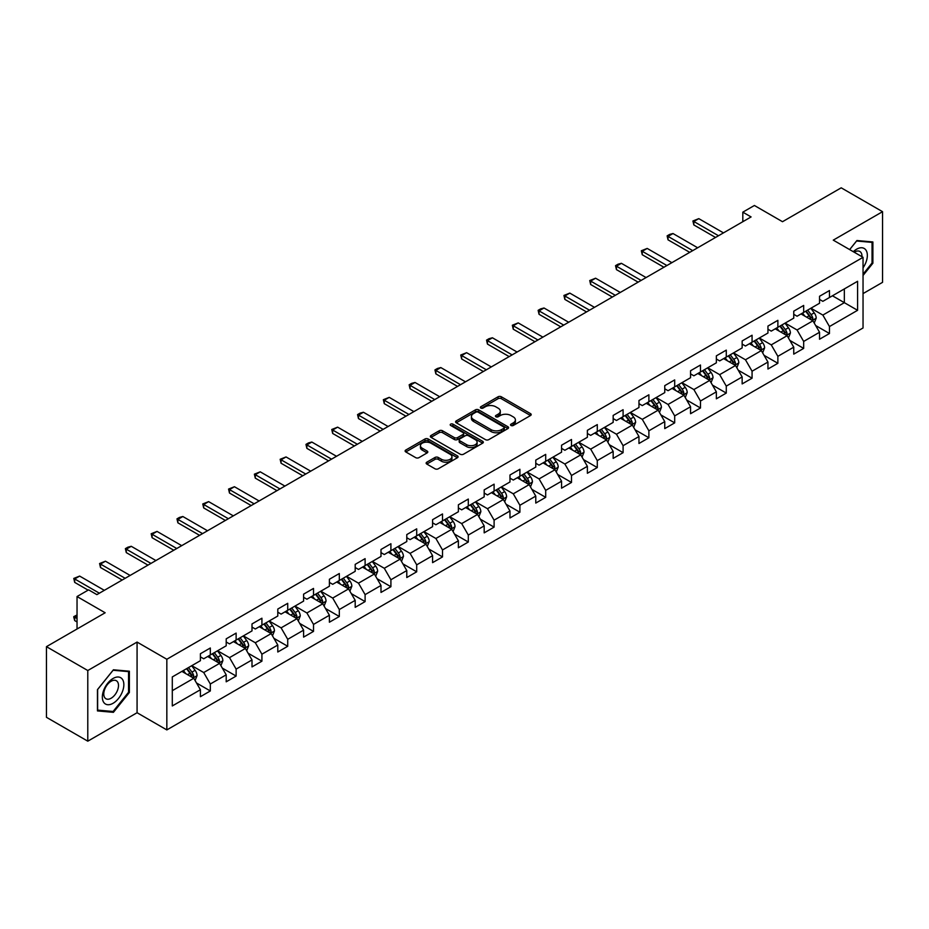 <?xml version="1.0" encoding="UTF-8"?>
<svg xmlns="http://www.w3.org/2000/svg" width="929" height="929" viewBox="0 0 929 929"><rect width="100%" height="100%" fill="white"/><g stroke="black" fill="none" stroke-linecap="round" stroke-linejoin="round"><path stroke-width="1.39" d="M511.02 425.482A1.603 0.929 0 0 0 513.284 425.482L530.529 415.518A2.299 1.324 0 0 0 531.202 414.589A2.299 1.324 0 0 0 530.529 413.649L501.312 396.776A2.299 1.324 0 0 0 498.072 396.776L480.827 406.739A1.603 0.929 0 0 0 480.351 407.39A1.603 0.929 0 0 0 480.827 408.052A1.603 0.929 0 0 0 483.092 408.052L485.333 406.763A7.351 4.239 0 0 1 495.714 406.763L498.153 408.168A7.351 4.239 0 0 1 500.301 411.164A7.351 4.239 0 0 1 498.153 414.16L495.923 415.449A1.603 0.929 0 0 0 495.447 416.111A1.603 0.929 0 0 0 495.923 416.761A1.603 0.929 0 0 0 498.188 416.761L500.429 415.472A7.351 4.239 0 0 1 510.811 415.472L513.249 416.877A7.351 4.239 0 0 1 515.398 419.873A7.351 4.239 0 0 1 513.249 422.881L511.02 424.17A1.603 0.929 0 0 0 510.544 424.82A1.603 0.929 0 0 0 511.02 425.482L511.02 424.17M426.806 462.189A2.299 1.324 0 0 0 426.144 463.13A2.299 1.324 0 0 0 426.806 464.07L435.004 468.797A2.299 1.324 0 0 0 438.256 468.797L457.405 457.742A2.299 1.324 0 0 0 458.078 456.801A2.299 1.324 0 0 0 457.405 455.86L428.188 438.999A2.299 1.324 0 0 0 424.948 438.999L405.787 450.054A2.299 1.324 0 0 0 405.114 450.995A2.299 1.324 0 0 0 405.787 451.924L415.693 457.649A2.299 1.324 0 0 0 418.944 457.649L427.131 452.911A2.299 1.324 0 0 0 427.804 451.982A2.299 1.324 0 0 0 427.131 451.041L422.231 448.208A6.143 3.542 0 0 1 420.431 445.699A6.143 3.542 0 0 1 424.216 442.425A6.143 3.542 0 0 1 430.905 443.191L450.147 454.293A6.143 3.542 0 0 1 451.947 456.801A6.143 3.542 0 0 1 448.15 460.076A6.143 3.542 0 0 1 441.461 459.309L438.256 457.463A2.299 1.324 0 0 0 435.004 457.463L426.806 462.189L426.806 464.07L435.004 459.367L435.004 457.463M863.041 293.599L882.55 282.335L882.55 211.684L841.209 187.821L782.497 221.706L754.394 205.483L742.817 212.16L751.085 216.933L96.883 594.63L88.615 589.857L77.037 596.546L77.037 629.003M87.79 670.529L87.79 741.179L137.074 712.729L137.074 642.078L87.79 670.529L46.45 646.665L105.151 612.768L77.037 596.546M137.074 642.078L166.837 659.265L863.041 257.321L863.041 327.972L166.837 729.915L166.837 659.265M882.55 211.684L833.267 240.135L863.041 257.321M485.495 439.649A2.299 1.324 0 0 0 488.735 439.649L507.896 428.594A2.299 1.324 0 0 0 508.558 427.654A2.299 1.324 0 0 0 507.896 426.725L478.667 409.852A2.299 1.324 0 0 0 475.427 409.852L456.278 420.907A2.299 1.324 0 0 0 455.605 421.847A2.299 1.324 0 0 0 456.278 422.788L485.495 439.649M451.32 425.83A1.603 0.929 0 0 1 452.946 426.051L452.946 424.147L482.65 441.298A2.299 1.324 0 0 1 483.324 442.227A2.299 1.324 0 0 1 482.65 443.168L463.501 454.223A2.299 1.324 0 0 1 460.25 454.223L431.033 437.362L439.231 432.659L439.231 430.754L431.033 435.48A2.299 1.324 0 0 0 430.359 436.421A2.299 1.324 0 0 0 431.033 437.362L431.033 435.48M439.231 432.659A2.299 1.324 0 0 1 442.471 432.659L442.471 430.754A2.299 1.324 0 0 0 439.231 430.754M442.471 430.754L454.327 437.594A2.299 1.324 0 0 0 457.567 437.594L463.014 434.447A2.299 1.324 0 0 0 463.676 433.518A2.299 1.324 0 0 0 463.014 432.577L450.67 425.459A1.603 0.929 0 0 1 450.205 424.797A1.603 0.929 0 0 1 451.192 423.938A1.603 0.929 0 0 1 452.946 424.147M87.79 741.179L46.45 717.316L46.45 646.665M196.518 682.989L210.326 690.967L210.326 683.999L226.2 674.826L226.2 681.805L236.129 676.068L236.129 669.101L252.003 659.938L252.003 666.906L261.92 661.181L261.92 654.202L277.794 645.04L277.794 652.007L287.723 646.282L287.723 639.315L303.597 630.152L303.597 637.12L313.514 631.395L313.514 624.416L329.4 615.253L329.4 622.221L339.317 616.496L339.317 609.529L355.192 600.355L355.192 607.334L365.109 601.597L365.109 594.63L380.995 585.467L380.995 592.435L390.912 586.71L390.912 579.742L406.786 570.569L406.786 577.536L416.703 571.811L416.703 564.844L432.589 555.681L432.589 562.649L442.506 556.924L442.506 549.945L458.38 540.783L458.38 547.75L468.309 542.025L468.309 535.058L484.183 525.895L484.183 532.863L494.1 527.126L494.1 520.159L509.975 510.996L509.975 517.964L519.903 512.239L519.903 505.271L535.778 496.098L535.778 503.077L545.695 497.34L545.695 490.373L561.569 481.21L561.569 488.178L571.498 482.453L571.498 475.485L587.372 466.312L587.372 473.279L597.289 467.554L597.289 460.587L613.163 451.424L613.163 458.392L623.092 452.667L623.092 445.688L638.966 436.525L638.966 443.493L648.883 437.768L648.883 430.801L664.758 421.627L664.758 428.606L674.686 422.869L674.686 415.902L690.561 406.739L690.561 413.707L700.478 407.982L700.478 401.014L716.352 391.841L716.352 398.82L726.281 393.083L726.281 386.116L742.155 376.953L742.155 383.921L752.072 378.196L752.072 371.217L767.946 362.055L767.946 369.022L777.875 363.297L777.875 356.33L793.749 347.167L793.749 354.135L803.666 348.398L803.666 341.431L819.541 332.268L819.541 339.236L829.469 333.511L829.469 326.543L857.583 310.309L857.583 281.29L844.345 288.919L844.345 302.668L857.583 310.309M210.326 690.967L200.409 696.692L200.409 689.724L172.295 705.959L172.295 676.927L200.409 660.705L200.409 653.726L210.326 648.001L210.326 654.968L226.2 645.806L226.2 638.838L236.129 633.102L236.129 640.081L252.003 630.907L252.003 623.94L261.92 618.215L261.92 625.182L277.794 616.02L277.794 609.052L287.723 603.316L287.723 610.283L303.597 601.121L303.597 594.154L313.514 588.429L313.514 595.396L329.4 586.234L329.4 579.255L339.317 573.53L339.317 580.497L355.192 571.335L355.192 564.367L365.109 558.643L365.109 565.61L380.995 556.436L380.995 549.469L390.912 543.744L390.912 550.711L406.786 541.549L406.786 534.581L416.703 528.845L416.703 535.824L432.589 526.65L432.589 519.683L442.506 513.958L442.506 520.925L458.38 511.763L458.38 504.795L468.309 499.059L468.309 506.026L484.183 496.864L484.183 489.897L494.1 484.172L494.1 491.139L509.975 481.977L509.975 474.998L519.903 469.273L519.903 476.24L535.778 467.078L535.778 460.11L545.695 454.374L545.695 461.353L561.569 452.179L561.569 445.212L571.498 439.487L571.498 446.454L587.372 437.292L587.372 430.324L597.289 424.588L597.289 431.567L613.163 422.393L613.163 415.426L623.092 409.701L623.092 416.668L638.966 407.506L638.966 400.527L648.883 394.802L648.883 401.769L664.758 392.607L664.758 385.64L674.686 379.915L674.686 386.882L690.561 377.708L690.561 370.741L700.478 365.016L700.478 371.983L716.352 362.821L716.352 355.853L726.281 350.117L726.281 357.096L742.155 347.922L742.155 340.955L752.072 335.23L752.072 342.197L767.946 333.035L767.946 326.067L777.875 320.331L777.875 327.298L793.749 318.136L793.749 311.169L803.666 305.444L803.666 312.411L819.541 303.249L819.541 296.27L829.469 290.545L829.469 297.512L857.583 281.29M207.678 656.501L219.592 663.376L203.718 672.538L191.804 665.663M200.409 656.884L203.718 658.789L210.326 654.968M203.718 672.538L210.326 683.999M219.592 663.376L226.2 674.826M233.481 641.602L245.384 648.477L229.509 657.639L217.607 650.764M226.2 641.985L229.509 643.902L236.129 640.081M229.509 657.639L236.129 669.101M245.384 648.477L252.003 659.938M259.284 626.715L271.187 633.59L255.312 642.752L243.398 635.877M252.003 627.098L255.312 629.003L261.92 625.182M255.312 642.752L261.92 654.202M271.187 633.59L277.794 645.04M285.075 611.816L296.978 618.691L281.104 627.853L269.201 620.978M277.794 612.199L281.104 614.104L287.723 610.283M281.104 627.853L287.723 639.315M296.978 618.691L303.597 630.152M310.878 596.917L322.781 603.792L306.907 612.966L294.992 606.091M303.597 597.301L306.907 599.217L313.514 595.396M306.907 612.966L313.514 624.416M322.781 603.792L329.4 615.253M336.67 582.03L348.572 588.905L332.698 598.067L320.795 591.192M329.4 582.413L332.698 584.318L339.317 580.497M332.698 598.067L339.317 609.529M348.572 588.905L355.192 600.355M362.473 567.131L374.375 574.006L358.501 583.18L346.587 576.305M355.192 567.514L358.501 569.431L365.109 565.61M358.501 583.18L365.109 594.63M374.375 574.006L380.995 585.467M388.264 552.244L400.167 559.119L384.292 568.281L372.39 561.406M380.995 552.627L384.292 554.532L390.912 550.711M384.292 568.281L390.912 579.742M400.167 559.119L406.786 570.569M414.067 537.345L425.97 544.22L410.095 553.382L398.193 546.507M406.786 537.728L410.095 539.633L416.703 535.824M410.095 553.382L416.703 564.844M425.97 544.22L432.589 555.681M439.858 522.458L451.761 529.333L435.887 538.495L423.984 531.62M432.589 522.83L435.887 524.746L442.506 520.925M435.887 538.495L442.506 549.945M451.761 529.333L458.38 540.783M465.661 507.559L477.564 514.434L461.69 523.596L449.787 516.721M458.38 507.942L461.69 509.847L468.309 506.026M461.69 523.596L468.309 535.058M477.564 514.434L484.183 525.895M491.453 492.66L503.367 499.535L487.481 508.709L475.578 501.834M484.183 493.044L487.481 494.96L494.1 491.139M487.481 508.709L494.1 520.159M503.367 499.535L509.975 510.996M517.256 477.773L529.158 484.648L513.284 493.81L501.381 486.935M509.975 478.156L513.284 480.061L519.903 476.24M513.284 493.81L519.903 505.271M529.158 484.648L535.778 496.098M543.047 462.874L554.961 469.749L539.075 478.911L527.173 472.048M535.778 463.257L539.075 465.174L545.695 461.353M539.075 478.911L545.695 490.373M554.961 469.749L561.569 481.21M568.85 447.987L580.753 454.862L564.878 464.024L552.976 457.149M561.569 448.37L564.878 450.275L571.498 446.454M564.878 464.024L571.498 475.485M580.753 454.862L587.372 466.312M594.641 433.088L606.556 439.963L590.681 449.125L578.767 442.25M587.372 433.471L590.681 435.376L597.289 431.567M590.681 449.125L597.289 460.587M606.556 439.963L613.163 451.424M620.444 418.189L632.347 425.064L616.473 434.238L604.57 427.363M613.163 418.573L616.473 420.489L623.092 416.668M616.473 434.238L623.092 445.688M632.347 425.064L638.966 436.525M646.236 403.302L658.15 410.177L642.276 419.339L630.361 412.464M638.966 403.685L642.276 405.59L648.883 401.769M642.276 419.339L648.883 430.801M658.15 410.177L664.758 421.627M672.039 388.403L683.941 395.278L668.067 404.452L656.164 397.577M664.758 388.786L668.067 390.703L674.686 386.882M668.067 404.452L674.686 415.902M683.941 395.278L690.561 406.739M697.83 373.516L709.744 380.391L693.87 389.553L681.956 382.678M690.561 373.899L693.87 375.804L700.478 371.983M693.87 389.553L700.478 401.014M709.744 380.391L716.352 391.841M723.633 358.617L735.536 365.492L719.661 374.654L707.759 367.779M716.352 359L719.661 360.905L726.281 357.096M719.661 374.654L726.281 386.116M735.536 365.492L742.155 376.953M749.424 343.73L761.339 350.605L745.464 359.767L733.55 352.892M742.155 344.102L745.464 346.018L752.072 342.197M745.464 359.767L752.072 371.217M761.339 350.605L767.946 362.055M775.227 328.831L787.13 335.706L771.256 344.868L759.353 337.993M767.946 329.214L771.256 331.119L777.875 327.298M771.256 344.868L777.875 356.33M787.13 335.706L793.749 347.167M801.019 313.932L812.933 320.807L797.059 329.981L785.144 323.106M793.749 314.316L797.059 316.232L803.666 312.411M797.059 329.981L803.666 341.431M812.933 320.807L819.541 332.268M832.442 295.794L844.345 302.668L822.85 315.082L810.947 308.207M819.541 299.428L822.85 301.333L829.469 297.512M822.85 315.082L829.469 326.543M137.074 712.729L166.837 729.915M742.817 212.16L742.817 221.706M172.295 690.677L193.789 678.263L181.887 671.388M193.789 678.263L200.409 689.724M815.662 325.533L829.469 333.511M789.859 340.432L803.666 348.398M764.068 355.331L777.875 363.297M738.265 370.218L752.072 378.196M712.473 385.117L726.281 393.083M686.67 400.004L700.478 407.982M660.879 414.903L674.686 422.869M635.076 429.79L648.883 437.768M609.285 444.689L623.092 452.667M583.482 459.588L597.289 467.554M557.69 474.475L571.498 482.453M531.887 489.374L545.695 497.34M506.084 504.261L519.903 512.239M480.293 519.16L494.1 527.126M454.49 534.059L468.309 542.025M428.699 548.946L442.506 556.924M402.896 563.845L416.703 571.811M377.104 578.732L390.912 586.71M351.301 593.631L365.109 601.597M325.51 608.518L339.317 616.496M299.707 623.417L313.514 631.395M273.916 638.316L287.723 646.282M248.113 653.203L261.92 661.181M222.321 668.102L236.129 676.068M863.041 275.472L872.877 263.232L872.877 241.958L856.921 240.53L849.64 249.587M97.464 710.917L113.419 712.334L129.386 692.488L129.386 671.214L113.419 669.786L97.464 689.632L97.464 710.917M872.052 262.756L872.877 263.232M128.55 692.012L129.386 692.488M111.735 711.37L113.419 712.334M511.658 425.703L513.249 424.785A7.351 4.239 0 0 0 515.398 421.789L515.398 419.873M500.301 411.164L500.301 413.068A7.351 4.239 0 0 1 498.153 416.076L496.562 416.993M530.505 415.542L501.312 398.692A2.299 1.324 0 0 0 498.072 398.692L481.466 408.272M507.896 426.725L507.896 428.594L478.667 411.756A2.299 1.324 0 0 0 475.427 411.756L456.302 422.8M503.832 428.315A1.603 0.929 0 0 0 504.308 427.654A1.603 0.929 0 0 0 503.832 427.003L478.191 412.197A1.603 0.929 0 0 0 475.915 412.197L473.558 413.556A7.351 4.239 0 0 0 471.409 416.552A7.351 4.239 0 0 0 473.558 419.548L491.093 429.674A7.351 4.239 0 0 0 501.474 429.674L503.832 428.315L503.832 430.22A1.603 0.929 0 0 0 504.308 429.57L504.308 427.654M471.409 416.552L471.409 418.456A7.351 4.239 0 0 0 473.558 421.464L473.558 419.548M503.832 430.22L501.474 431.579A7.351 4.239 0 0 1 491.093 431.579L473.558 421.464M442.471 432.659L454.327 439.498A2.299 1.324 0 0 0 457.567 439.498L463.014 436.363A2.299 1.324 0 0 0 463.676 435.422L463.676 433.518M452.946 426.051L482.615 443.179M466.625 444.689A6.143 3.542 0 0 0 473.314 445.455A6.143 3.542 0 0 0 477.1 442.181A6.143 3.542 0 0 0 475.3 439.672L468.53 435.759A2.299 1.324 0 0 0 465.278 435.759L459.843 438.906A2.299 1.324 0 0 0 459.17 439.835A2.299 1.324 0 0 0 459.843 440.776L466.625 444.689L466.625 446.594A6.143 3.542 0 0 0 473.314 447.372A6.143 3.542 0 0 0 477.1 444.097L477.1 442.181M459.17 439.835L459.17 441.751A2.299 1.324 0 0 0 459.843 442.692L459.843 440.776M466.625 446.594L459.843 442.692M451.947 456.801L451.947 458.717A6.143 3.542 0 0 1 448.15 461.992A6.143 3.542 0 0 1 441.461 461.214L438.256 459.367A2.299 1.324 0 0 0 435.004 459.367M420.431 445.699L420.431 447.604A6.143 3.542 0 0 0 422.231 450.112L422.231 448.208M427.108 452.934L422.231 450.112M457.382 457.753L428.188 440.903A2.299 1.324 0 0 0 424.948 440.903L405.822 451.947M814.234 323.071L816.208 318.113A6.201 3.577 -120 0 0 814.222 312.841L810.808 308.289M804.862 316.15L802.54 313.061M811.969 320.261L812.863 318.38A6.201 3.577 -120 0 0 811.087 314.652L807.673 310.1M806.117 310.994L809.902 316.046A3.159 1.823 60 0 1 810.483 317.01L812.863 318.38M805.687 311.25L809.101 315.802A6.201 3.577 60 0 1 810.878 319.53M718.5 235.745L693.835 221.497L693.835 224.934L692.918 220.974L698.794 218.64L723.47 232.877M715.527 237.464L693.835 224.934M698.794 218.64L693.835 221.497L692.918 220.974M863.041 267.819A15.201 8.779 120 0 0 865.898 262.454A15.201 8.779 120 0 0 864.957 248.995A15.201 8.779 120 0 0 853.298 251.701M871.019 241.795L872.052 242.388L872.052 263L863.041 274.206M849.675 249.599L856.584 241.006L872.052 242.388M861.973 256.706A10.405 6.004 120 0 0 859.836 251.469A10.405 6.004 120 0 0 854.227 252.235M113.094 703.276A15.201 8.779 120 0 0 123.847 684.661A15.201 8.779 120 0 0 113.094 678.46A15.201 8.779 120 0 0 102.341 697.075A15.201 8.779 120 0 0 113.094 703.276M111.132 698.236A10.405 6.004 120 0 0 117.937 689.063A10.405 6.004 120 0 0 116.334 680.725A10.405 6.004 120 0 0 111.132 681.247A10.405 6.004 120 0 0 104.338 690.41A10.405 6.004 120 0 0 105.929 698.747A10.405 6.004 120 0 0 111.132 698.236M97.626 689.492L113.094 670.25L128.55 671.632L128.55 692.256L113.094 711.486L97.626 710.104L97.626 689.492M127.528 671.04L128.55 671.632M788.442 337.97L790.405 333.012A6.201 3.577 -120 0 0 788.431 327.74L785.017 323.176M779.071 331.049L776.749 327.949M786.178 335.148L787.06 333.279A6.201 3.577 -120 0 0 785.284 329.551L781.87 324.987M780.325 325.893L784.111 330.945A3.159 1.823 60 0 1 784.68 331.908L787.06 333.279M779.884 326.137L783.298 330.701A6.201 3.577 60 0 1 785.075 334.417M762.639 352.857L764.613 347.911A6.201 3.577 -120 0 0 762.628 342.627L759.214 338.075M753.268 345.936L750.946 342.847M760.375 350.047L761.257 348.166A6.201 3.577 -120 0 0 759.492 344.438L756.078 339.886M754.522 340.78L758.308 345.843A3.159 1.823 60 0 1 758.888 346.796L761.257 348.166M754.093 341.036L757.507 345.588A6.201 3.577 60 0 1 759.283 349.316M692.709 250.633L668.032 236.396L668.032 239.833L667.127 235.873L669.6 234.433L672.991 233.527L697.667 247.776M689.736 252.351L668.032 239.833M672.991 233.527L668.032 236.396L667.127 235.873M666.906 265.531L642.241 251.283L642.241 254.72L641.324 250.76L647.199 248.426L671.876 262.663M663.933 267.25L642.241 254.72M647.199 248.426L642.241 251.283L641.324 250.76M736.848 367.756L738.81 362.798A6.201 3.577 -120 0 0 736.836 357.526L733.422 352.962M727.465 360.835L725.154 357.746M734.584 364.934L735.466 363.065A6.201 3.577 -120 0 0 733.689 359.337L730.275 354.785M728.731 355.679L732.516 360.731A3.159 1.823 60 0 1 733.086 361.695L735.466 363.065M728.29 355.923L731.704 360.487A6.201 3.577 60 0 1 733.48 364.214M711.045 382.655L713.019 377.697A6.201 3.577 -120 0 0 711.033 372.413L707.619 367.861M701.674 375.734L699.351 372.634M708.781 379.833L709.663 377.964A6.201 3.577 -120 0 0 707.898 374.236L704.484 369.672M702.928 370.566L706.714 375.63A3.159 1.823 60 0 1 707.294 376.582L709.663 377.964M702.498 370.822L705.912 375.374A6.201 3.577 60 0 1 707.689 379.102M685.254 397.542L687.216 392.584A6.201 3.577 -120 0 0 685.242 387.312L681.828 382.76M675.871 390.621L673.56 387.532M682.989 394.732L683.872 392.851A6.201 3.577 -120 0 0 682.095 389.123L678.681 384.571M677.136 385.465L680.922 390.517A3.159 1.823 60 0 1 681.491 391.481L683.872 392.851M676.695 385.709L680.109 390.273A6.201 3.577 60 0 1 681.886 394.001M641.115 280.43L616.438 266.182L616.438 269.619L615.532 265.659L618.006 264.219L621.396 263.313L646.073 277.562M638.142 282.149L616.438 269.619M621.396 263.313L616.438 266.182L615.532 265.659M615.312 295.317L590.647 281.069L590.647 284.506L589.729 280.546L595.605 278.212L620.282 292.449M612.339 297.036L590.647 284.506M595.605 278.212L590.647 281.069L589.729 280.546M589.52 310.216L564.844 295.968L564.844 299.405L563.938 295.445L569.802 293.099L594.479 307.348M586.536 311.935L564.844 299.405M569.802 293.099L564.844 295.968L563.938 295.445M563.717 325.104L539.052 310.867L539.052 314.304L538.135 310.332L540.62 308.904L544.011 307.998L568.687 322.247M560.744 326.822L539.052 314.304M544.011 307.998L539.052 310.867L538.135 310.332M537.926 340.002L513.249 325.754L513.249 329.191L512.343 325.231L518.208 322.897L542.884 337.134M534.941 341.721L513.249 329.191M518.208 322.897L513.249 325.754L512.343 325.231M512.123 354.89L487.458 340.653L487.458 344.09L486.541 340.13L489.026 338.69L492.416 337.784L517.081 352.033M509.15 356.608L487.458 344.09M492.416 337.784L487.458 340.653L486.541 340.13M486.331 369.788L461.655 355.54L461.655 358.977L460.749 355.017L466.613 352.683L491.29 366.92M483.347 371.507L461.655 358.977M466.613 352.683L461.655 355.54L460.749 355.017M460.529 384.687L435.864 370.439L435.864 373.876L434.946 369.916L437.431 368.476L440.822 367.57L465.487 381.819M457.556 386.406L435.864 373.876M440.822 367.57L435.864 370.439L434.946 369.916M434.737 399.575L410.061 385.338L410.061 388.775L409.155 384.803L411.628 383.375L415.019 382.469L439.696 396.718M431.753 401.293L410.061 388.775M415.019 382.469L410.061 385.338L409.155 384.803M408.934 414.473L384.269 400.225L384.269 403.662L383.352 399.702L389.228 397.357L413.893 411.605M405.961 416.192L384.269 403.662M389.228 397.357L384.269 400.225L383.352 399.702M383.143 429.361L358.466 415.124L358.466 418.561L357.56 414.601L360.034 413.161L363.425 412.255L388.101 426.504M380.158 431.079L358.466 418.561M363.425 412.255L358.466 415.124L357.56 414.601M357.34 444.259L332.663 430.011L332.663 433.448L331.758 429.488L337.633 427.154L362.298 441.391M354.367 445.978L332.663 433.448M337.633 427.154L332.663 430.011L331.758 429.488M331.548 459.158L306.872 444.91L306.872 448.347L305.966 444.387L308.44 442.947L311.83 442.041L336.507 456.29M328.564 460.877L306.872 448.347M311.83 442.041L306.872 444.91L305.966 444.387M305.746 474.045L281.069 459.797L281.069 463.234L280.163 459.274L286.039 456.94L310.704 471.177M302.773 475.764L281.069 463.234M286.039 456.94L281.069 459.797L280.163 459.274M279.954 488.944L255.278 474.696L255.278 478.133L254.372 474.173L260.236 471.827L284.913 486.076M276.97 490.663L255.278 478.133M260.236 471.827L255.278 474.696L254.372 474.173M254.151 503.832L229.475 489.595L229.475 493.032L228.569 489.06L234.445 486.726L259.11 500.975M251.178 505.55L229.475 493.032M234.445 486.726L229.475 489.595L228.569 489.06M228.36 518.73L203.683 504.482L203.683 507.919L202.777 503.959L208.642 501.625L233.318 515.862M225.375 520.449L203.683 507.919M208.642 501.625L203.683 504.482L202.777 503.959M202.557 533.618L177.88 519.381L177.88 522.818L176.974 518.858L179.46 517.418L182.85 516.512L207.515 530.761M199.584 535.336L177.88 522.818M182.85 516.512L177.88 519.381L176.974 518.858M659.451 412.441L661.425 407.483A6.201 3.577 -120 0 0 659.439 402.211L656.025 397.647M650.079 405.52L647.757 402.42M657.186 409.619L658.069 407.75A6.201 3.577 -120 0 0 656.304 404.022L652.89 399.458M651.334 400.364L655.119 405.416A3.159 1.823 60 0 1 655.7 406.368L658.069 407.75M650.904 400.608L654.318 405.16A6.201 3.577 60 0 1 656.095 408.888M633.659 427.328L635.622 422.381A6.201 3.577 -120 0 0 633.648 417.098L630.234 412.546M624.276 420.407L621.966 417.318M631.395 424.518L632.277 422.637A6.201 3.577 -120 0 0 630.501 418.909L627.087 414.357M625.542 415.251L629.328 420.303A3.159 1.823 60 0 1 629.897 421.267L632.277 422.637M625.101 415.507L628.515 420.059A6.201 3.577 60 0 1 630.292 423.787M607.856 442.227L609.819 437.269A6.201 3.577 -120 0 0 607.845 431.997L604.431 427.433M598.485 435.306L596.163 432.206M605.592 439.405L606.474 437.536A6.201 3.577 -120 0 0 604.709 433.808L601.295 429.256M599.739 430.15L603.525 435.202A3.159 1.823 60 0 1 604.094 436.166L606.474 437.536M599.31 430.394L602.724 434.958A6.201 3.577 60 0 1 604.489 438.685M582.065 457.114L584.027 452.168A6.201 3.577 -120 0 0 582.053 446.884L578.639 442.332M572.682 450.205L570.371 447.104M579.789 454.304L580.683 452.423A6.201 3.577 -120 0 0 578.906 448.707L575.492 444.143M573.936 445.037L577.733 450.101A3.159 1.823 60 0 1 578.302 451.053L580.683 452.423M573.507 445.293L576.921 449.845A6.201 3.577 60 0 1 578.697 453.573M556.262 472.013L558.224 467.055A6.201 3.577 -120 0 0 556.25 461.783L552.836 457.231M546.891 465.092L544.568 462.003M553.998 469.203L554.88 467.322A6.201 3.577 -120 0 0 553.115 463.594L549.701 459.042M548.145 459.936L551.931 464.988A3.159 1.823 60 0 1 552.5 465.952L554.88 467.322M547.715 460.18L551.129 464.744A6.201 3.577 60 0 1 552.894 468.471M530.471 486.912L532.433 481.954A6.201 3.577 -120 0 0 530.459 476.67L527.045 472.118M521.088 479.991L518.777 476.891M528.195 484.09L529.089 482.221A6.201 3.577 -120 0 0 527.312 478.493L523.898 473.929M522.342 474.835L526.139 479.887A3.159 1.823 60 0 1 526.708 480.839L529.089 482.221M521.912 475.079L525.326 479.631A6.201 3.577 60 0 1 527.103 483.359M504.668 501.799L506.63 496.841A6.201 3.577 -120 0 0 504.656 491.569L501.242 487.017M495.296 494.878L492.974 491.789M502.403 498.989L503.286 497.108A6.201 3.577 -120 0 0 501.521 493.38L498.107 488.828M496.55 489.722L500.336 494.774A3.159 1.823 60 0 1 500.905 495.738L503.286 497.108M496.121 489.978L499.535 494.53A6.201 3.577 60 0 1 501.3 498.258M478.876 516.698L480.839 511.74A6.201 3.577 -120 0 0 478.865 506.468L475.451 501.904M469.493 509.777L467.182 506.677M476.6 513.876L477.494 512.007A6.201 3.577 -120 0 0 475.718 508.279L472.304 503.715M470.748 504.621L474.533 509.673A3.159 1.823 60 0 1 475.114 510.636L477.494 512.007M470.318 504.865L473.732 509.417A6.201 3.577 60 0 1 475.509 513.145M453.073 531.585L455.036 526.638A6.201 3.577 -120 0 0 453.062 521.355L449.648 516.803M443.702 524.664L441.38 521.575M450.809 528.775L451.691 526.894A6.201 3.577 -120 0 0 449.926 523.166L446.512 518.614M444.956 519.508L448.742 524.571A3.159 1.823 60 0 1 449.311 525.524L451.691 526.894M444.526 519.764L447.941 524.316A6.201 3.577 60 0 1 449.706 528.044M427.27 546.484L429.244 541.526A6.201 3.577 -120 0 0 427.27 536.254L423.856 531.69M417.899 539.563L415.588 536.474M425.006 543.662L425.9 541.793A6.201 3.577 -120 0 0 424.123 538.065L420.709 533.513M419.153 534.407L422.939 539.459A3.159 1.823 60 0 1 423.519 540.423L425.9 541.793M418.724 534.651L422.138 539.215A6.201 3.577 60 0 1 423.914 542.942M401.479 561.383L403.441 556.425A6.201 3.577 -120 0 0 401.467 551.141L398.053 546.589M392.108 554.462L389.785 551.361M399.215 558.561L400.097 556.692A6.201 3.577 -120 0 0 398.32 552.964L394.918 548.4M393.362 549.294L397.147 554.358A3.159 1.823 60 0 1 397.717 555.31L400.097 556.692M392.932 549.55L396.346 554.102A6.201 3.577 60 0 1 398.111 557.83M375.676 576.27L377.65 571.312A6.201 3.577 -120 0 0 375.676 566.04L372.262 561.488M366.305 569.349L363.994 566.26M373.412 573.46L374.306 571.579A6.201 3.577 -120 0 0 372.529 567.851L369.115 563.299M367.559 564.193L371.345 569.245A3.159 1.823 60 0 1 371.925 570.209L374.306 571.579M367.129 564.437L370.543 569.001A6.201 3.577 60 0 1 372.32 572.728M349.885 591.169L351.847 586.211A6.201 3.577 -120 0 0 349.873 580.939L346.459 576.375M340.513 584.248L338.191 581.148M347.62 588.347L348.503 586.478A6.201 3.577 -120 0 0 346.726 582.75L343.324 578.186M341.767 579.092L345.553 584.144A3.159 1.823 60 0 1 346.122 585.096L348.503 586.478M341.338 579.336L344.752 583.888A6.201 3.577 60 0 1 346.517 587.616M324.082 606.056L326.056 601.109A6.201 3.577 -120 0 0 324.07 595.826L320.668 591.274M314.71 599.135L312.399 596.046M321.817 603.246L322.711 601.365A6.201 3.577 -120 0 0 320.935 597.637L317.521 593.085M315.965 593.979L319.75 599.031A3.159 1.823 60 0 1 320.331 599.995L322.711 601.365M315.535 594.235L318.949 598.787A6.201 3.577 60 0 1 320.726 602.515M298.29 620.955L300.253 615.997A6.201 3.577 -120 0 0 298.279 610.725L294.865 606.161M288.919 614.034L286.596 610.934M296.026 618.133L296.908 616.264A6.201 3.577 -120 0 0 295.132 612.536L291.718 607.984M290.173 608.878L293.959 613.93A3.159 1.823 60 0 1 294.528 614.893L296.908 616.264M289.743 609.122L293.158 613.686A6.201 3.577 60 0 1 294.923 617.413M272.487 635.842L274.461 630.896A6.201 3.577 -120 0 0 272.476 625.612L269.073 621.06M263.116 628.933L260.794 625.832M270.223 633.032L271.117 631.151A6.201 3.577 -120 0 0 269.34 627.423L265.926 622.871M264.37 623.765L268.156 628.828A3.159 1.823 60 0 1 268.736 629.781L271.117 631.151M263.941 624.021L267.355 628.573A6.201 3.577 60 0 1 269.131 632.301M176.765 548.516L152.089 534.268L152.089 537.705L151.183 533.745L157.047 531.411L181.724 545.648M173.781 550.235L152.089 537.705M157.047 531.411L152.089 534.268L151.183 533.745M246.696 650.741L248.658 645.783A6.201 3.577 -120 0 0 246.684 640.511L243.27 635.959M237.325 643.82L235.002 640.731M244.432 647.931L245.314 646.05A6.201 3.577 -120 0 0 243.537 642.322L240.123 637.77M238.579 638.664L242.364 643.716A3.159 1.823 60 0 1 242.933 644.68L245.314 646.05M238.149 638.908L241.552 643.472A6.201 3.577 60 0 1 243.328 647.199M150.962 563.415L126.286 549.167L126.286 552.604L125.38 548.644L127.865 547.204L131.256 546.298L155.921 560.547M147.99 565.134L126.286 552.604M131.256 546.298L126.286 549.167L125.38 548.644M220.893 665.64L222.867 660.682A6.201 3.577 -120 0 0 220.881 655.398L217.467 650.846M211.522 658.719L209.199 655.619M218.629 662.818L219.523 660.949A6.201 3.577 -120 0 0 217.746 657.221L214.332 652.657M212.776 653.551L216.562 658.615A3.159 1.823 60 0 1 217.142 659.567L219.523 660.949M212.346 653.807L215.76 658.359A6.201 3.577 60 0 1 217.537 662.087M125.16 578.302L100.495 564.066L100.495 567.503L99.577 563.531L105.453 561.197L130.13 575.446M122.187 580.021L100.495 567.503M105.453 561.197L100.495 564.066L99.577 563.531M195.102 680.527L197.064 675.569A6.201 3.577 -120 0 0 195.09 670.297L191.676 665.745M185.73 673.606L183.408 670.517M192.837 677.717L193.72 675.836A6.201 3.577 -120 0 0 191.943 672.108L188.529 667.556M186.984 668.45L190.77 673.502A3.159 1.823 60 0 1 191.339 674.466L193.72 675.836M186.555 668.706L189.957 673.258A6.201 3.577 60 0 1 191.734 676.986M77.037 615.788L74.692 617.146L77.037 618.505M74.692 620.584L73.786 617.193L74.692 617.146L74.692 620.584L77.037 621.942M73.786 616.624L77.037 614.975M99.368 593.201L74.692 578.953L74.692 582.39L73.786 578.43L79.65 576.085L104.327 590.333M88.127 590.147L74.692 582.39M79.65 576.085L74.692 578.953L73.786 578.43M513.249 424.785L513.249 422.881M495.923 416.761L495.923 415.449M498.153 416.076L498.153 414.16M480.827 408.052L480.827 406.739M498.072 398.692L498.072 396.776M501.312 398.692L501.312 396.776M530.529 415.518L530.529 413.649M456.278 422.788L456.278 420.907M475.427 411.756L475.427 409.852M478.667 411.756L478.667 409.852M491.093 431.579L491.093 429.674M501.474 431.579L501.474 429.674M454.327 439.498L454.327 437.594M457.567 439.498L457.567 437.594M463.014 436.363L463.014 434.447M482.65 443.168L482.65 441.298M438.256 459.367L438.256 457.463M441.461 461.214L441.461 459.309M427.131 452.911L427.131 451.041M405.787 451.924L405.787 450.054M424.948 440.903L424.948 438.999M428.188 440.903L428.188 438.999M457.405 457.742L457.405 455.86M812.318 320.459L816.161 318.241M811.087 314.652L814.222 312.841M806.674 317.195L809.101 315.802M786.526 335.357L790.37 333.128M785.284 329.551L788.431 327.74M780.883 332.094L783.298 330.701M760.723 350.245L764.567 348.027M759.492 344.438L762.628 342.627M755.08 346.993L757.507 345.588M734.932 365.143L738.776 362.925M733.689 359.337L736.836 357.526M729.288 361.88L731.704 360.487M709.129 380.031L712.973 377.813M707.898 374.236L711.033 372.413M703.485 376.779L705.912 375.374M683.326 394.93L687.181 392.712M682.095 389.123L685.242 387.312M677.694 391.666L680.109 390.273M657.535 409.817L661.378 407.599M656.304 404.022L659.439 402.211M651.891 406.565L654.318 405.16M631.732 424.716L635.587 422.498M630.501 418.909L633.648 417.098M626.1 421.464L628.515 420.059M605.94 439.614L609.784 437.385M604.709 433.808L607.845 431.997M600.297 436.351L602.724 434.958M580.137 454.502L583.981 452.284M578.906 448.707L582.053 446.884M574.494 451.25L576.921 449.845M554.346 469.4L558.19 467.182M553.115 463.594L556.25 461.783M548.702 466.137L551.129 464.744M528.543 484.288L532.387 482.07M527.312 478.493L530.459 476.67M522.899 481.036L525.326 479.631M502.752 499.187L506.595 496.969M501.521 493.38L504.656 491.569M497.108 495.923L499.535 494.53M476.949 514.085L480.792 511.856M475.718 508.279L478.865 506.468M471.305 510.822L473.732 509.417M451.157 528.973L455.001 526.755M449.926 523.166L453.062 521.355M445.514 525.721L447.941 524.316M425.354 543.871L429.198 541.653M424.123 538.065L427.27 536.254M419.711 540.608L422.138 539.215M399.563 558.759L403.407 556.541M398.32 552.964L401.467 551.141M393.919 555.507L396.346 554.102M373.76 573.657L377.604 571.44M372.529 567.851L375.676 566.04M368.116 570.394L370.543 569.001M347.969 588.545L351.812 586.327M346.726 582.75L349.873 580.939M342.325 585.293L344.752 583.888M322.166 603.444L326.009 601.226M320.935 597.637L324.07 595.826M316.522 600.18L318.949 598.787M296.374 618.342L300.218 616.113M295.132 612.536L298.279 610.725M290.731 615.079L293.158 613.686M270.571 633.23L274.415 631.012M269.34 627.423L272.476 625.612M264.928 629.978L267.355 628.573M244.78 648.128L248.624 645.91M243.537 642.322L246.684 640.511M239.136 644.865L241.552 643.472M218.977 663.016L222.821 660.798M217.746 657.221L220.881 655.398M213.333 659.764L215.76 658.359M193.186 677.915L197.029 675.697M191.943 672.108L195.09 670.297M187.542 674.651L189.957 673.258"/></g></svg>
